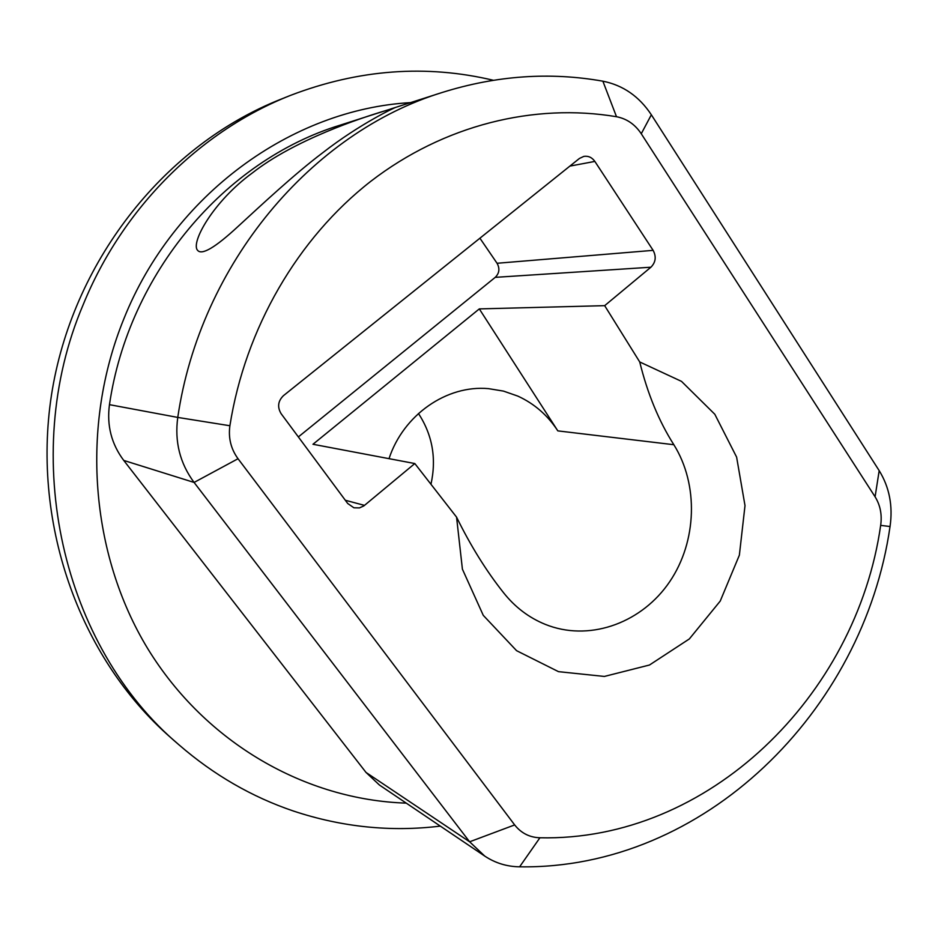 <?xml version="1.0" encoding="UTF-8"?>
<svg xmlns="http://www.w3.org/2000/svg" width="938" height="938" viewBox="0 0 938 938"><rect width="100%" height="100%" fill="white"/><g stroke="black" fill="none" stroke-linecap="round" stroke-linejoin="round"><path stroke-width="1.41" d="M503.425 592.558C514.985 607.156 528.985 617.779 545.447 624.438L549.281 625.869C592.441 641.006 642.589 621.859 669.744 581.63C696.993 541.437 698.81 484.641 673.847 444.718C658.898 421.221 647.525 393.632 639.728 361.962L681.516 381.379L714.815 414.268L736.611 457.099L745.007 505.617L739.367 555.167L720.232 601.07L689.336 638.942L649.471 665.019L604.377 676.439L558.497 671.655L516.592 650.691L483.269 615.351L462.411 569.178L456.56 517.131C470.559 545.67 486.177 570.808 503.425 592.558M639.728 361.962L604.67 305.659L479.306 308.907L557.829 430.882C547.651 415.241 534.308 403.645 517.799 396.094L503.471 391.099L488.464 388.637C446.816 384.803 403.457 414.702 389.012 458.659M322.273 153.093C294.743 173.835 260.131 206.149 238.252 226.269C215.388 247.48 201.846 255.499 197.613 250.34C190.344 242.872 213.36 201.353 252.322 172.979C294.544 139.739 361.751 117.742 384.31 111.024L395.074 107.659C396.692 106.698 360.708 123.054 322.273 153.093M440.309 826.108C390.911 832.123 341.971 827.117 293.512 811.065C251.83 796.937 213.688 774.882 179.064 744.901C62.764 646.927 18.174 457.181 83.189 304.662C122.714 207.603 200.767 130.675 290.522 95.383C358.551 69.342 426.145 64.3 493.306 80.258M406.271 803.127C305.729 799.868 205.832 743.4 147.794 648.733C90.142 554.006 80.117 426.145 123.91 318.697C173.659 194.26 291.894 109.347 410.563 102.617M366.019 772.443L469.621 841.796L484.735 856.077L379.421 785.024L366.019 772.443L123.746 460.429C111.411 443.955 106.651 425.371 109.465 404.665C128.67 273.298 224.909 160.468 339.99 125.211L384.31 111.024M484.735 856.077C495.252 863.066 506.883 866.642 519.617 866.818L539.913 837.775C529.571 837.435 521.153 833.143 514.669 824.924L238.029 458.729C230.924 448.974 228.215 437.976 229.892 425.746C245.31 328.066 297.909 238.123 370.756 181.339C443.967 124.942 534.156 102.899 616.5 116.722C626.76 118.692 635.014 124.367 641.264 133.747L875.084 496.788C880.313 505.242 882.177 514.763 880.665 525.374C856.312 696.102 708.413 841.656 539.913 837.775M880.665 525.374L890.045 526.523C893.011 505.852 889.388 487.232 879.187 470.653L651.347 114.788C639.2 96.415 623.043 85.217 602.876 81.184L616.5 116.722M179.064 744.901L171.009 737.854C78.769 657.468 30.004 520.367 52.481 388.86C75.134 257.375 166.812 144.382 280.579 99.346L290.522 95.383M890.045 526.523C863.64 711.274 703.922 869.714 519.617 866.818M514.669 824.924L469.621 841.796L194.084 482.437L238.029 458.729M109.465 404.665L177.763 417.422C174.48 441.599 179.92 463.266 194.084 482.437L123.746 460.429M229.892 425.746L177.763 417.422C200.228 263.824 311.651 132.305 442.736 92.311C496.612 75.521 549.985 71.816 602.876 81.184M604.67 305.659L650.913 267.213C655.732 262.3 656.471 256.684 653.129 250.352L594.856 161.418C591.995 157.408 588.325 155.731 583.835 156.388L579.414 158.463L283.464 395.648C277.953 401.054 277.167 407.08 281.142 413.717L347.728 503.507L353.907 507.786L359.453 507.904L363.874 505.887L414.819 463.548L456.56 517.131M298.354 436.932L495.229 277.355C499.368 273.251 499.977 268.549 497.058 263.273L479.916 238.205M414.819 463.548L312.964 444.272L479.306 308.907M418.477 413.506C432.477 435.009 436.639 458.588 430.964 484.266M651.347 114.788L641.264 133.747M879.187 470.653L875.084 496.788M364.519 505.383L345.313 500.259M650.913 267.213L495.229 277.355M653.129 250.352L497.058 263.273M594.856 161.418L569.858 166.108M557.829 430.882L673.847 444.718M442.736 92.311L390.771 108.949"/></g></svg>
